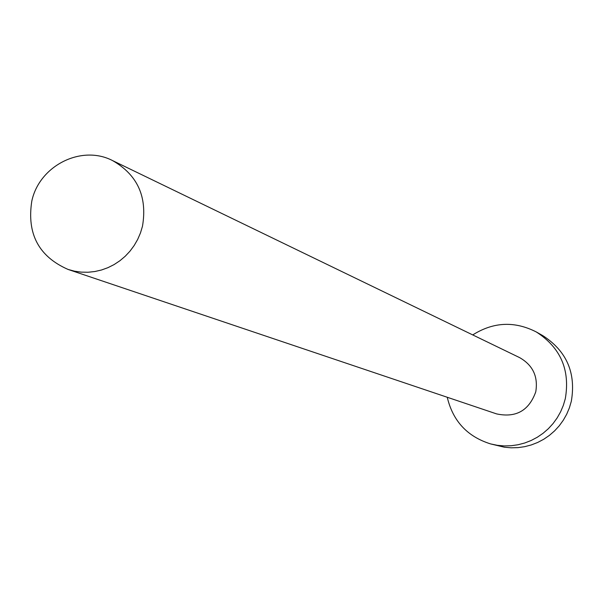 <?xml version="1.0" encoding="UTF-8"?>
<svg xmlns="http://www.w3.org/2000/svg" width="603" height="603" viewBox="0 0 603 603"><rect width="100%" height="100%" fill="white"/><g stroke="black" fill="none" stroke-linecap="round" stroke-linejoin="round"><path stroke-width="0.9" d="M142.481 226.231C147.486 196.766 137.507 174.878 112.55 160.579C81.428 144.388 39.27 165.689 31.801 201.123C26.698 233.798 38.78 256.569 68.064 269.435L74.576 271.192L81.269 272.134L88.053 272.247L94.822 271.538L101.485 270.001L107.952 267.664L114.118 264.566L119.907 260.737L125.228 256.237L130.007 251.142L134.175 245.504L137.68 239.414L140.461 232.962L142.481 226.231M68.064 269.435L496.601 413.899C515.942 418.007 528.997 410.658 535.758 391.844C538.268 376.596 532.879 365.184 519.605 357.609L112.55 160.579M447.253 397.264C452.891 421.067 467.34 436.617 490.593 443.914L497.354 445.315L504.236 445.926L511.148 445.738L518.007 444.758L524.708 443.001L531.183 440.476L537.333 437.22L543.077 433.286L548.346 428.718L553.057 423.57L557.164 417.917L560.602 411.826L563.33 405.389L565.305 398.689C570.257 369.888 560.594 347.652 536.338 331.982C514.63 320.902 493.427 321.881 472.729 334.921M490.593 443.914L504.387 447.207L511.163 447.81L517.977 447.63L524.731 446.665L531.333 444.931L537.71 442.444L543.763 439.248L549.423 435.366L554.609 430.866L559.252 425.801L563.292 420.231L566.684 414.246L569.368 407.907L571.312 401.304C576.182 372.948 566.669 351.052 542.768 335.615L536.338 331.982"/></g></svg>
